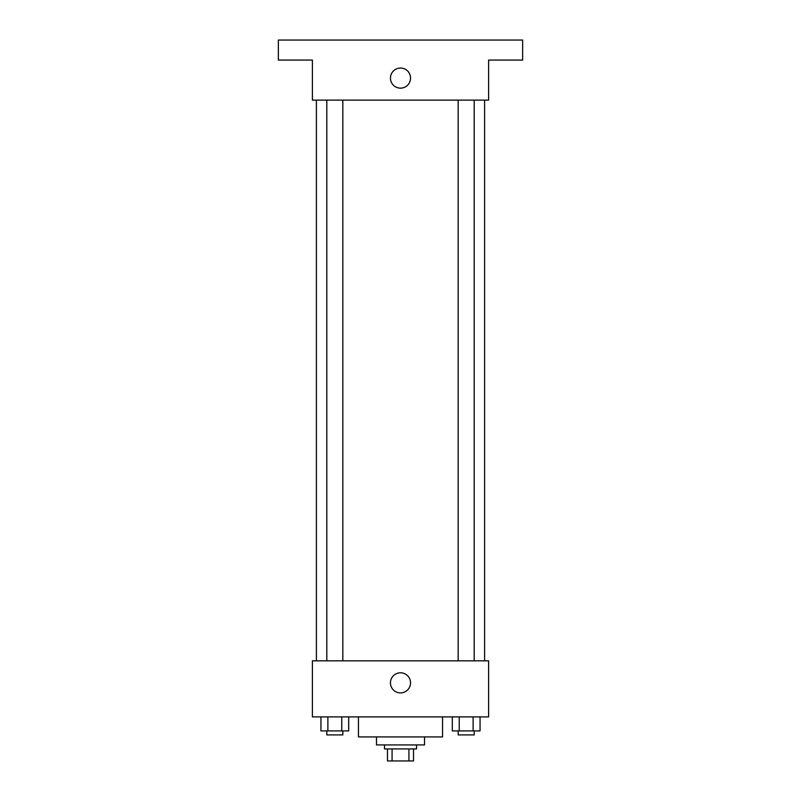 <?xml version="1.0" encoding="UTF-8"?>
<svg xmlns="http://www.w3.org/2000/svg" width="801" height="801" viewBox="0 0 801 801"><rect width="100%" height="100%" fill="white"/><g stroke="black" fill="none" stroke-linecap="round" stroke-linejoin="round"><path stroke-width="1.2" d="M408.931 748.935L408.931 760.95L387.484 760.95L387.484 748.935M408.931 760.95L413.516 760.95L413.516 748.935L413.516 760.95M416.52 744.93L416.52 748.935L384.48 748.935L384.48 744.93M392.069 748.935L392.069 760.95M424.53 736.92L424.53 744.93L376.47 744.93L376.47 736.92M442.553 716.895L442.553 736.92L358.447 736.92L358.447 716.895M488.61 716.895L312.39 716.895L312.39 660.825L488.61 660.825L488.61 716.895M410.543 682.852A10.043 10.043 0 0 1 395.474 691.553A10.043 10.043 0 0 1 395.474 674.152A10.043 10.043 0 0 1 410.543 682.852M484.605 100.125L484.605 660.825M458.172 660.825L458.172 100.125M342.828 100.125L342.828 660.825M488.61 100.125L312.39 100.125L312.39 60.075L278.347 60.075L278.347 40.05L522.653 40.05L522.653 60.075L488.61 60.075L488.61 100.125M410.543 78.097A10.043 10.043 0 0 1 395.474 86.798A10.043 10.043 0 0 1 395.474 69.397A10.043 10.043 0 0 1 410.543 78.097M480.059 716.895L480.059 730.913L452.305 730.913L452.305 716.895M473.121 716.895L473.121 730.913M459.243 716.895L459.243 730.913M474.192 730.913L474.192 734.918L458.172 734.918L458.172 730.913M348.695 716.895L348.695 730.913L320.941 730.913L320.941 716.895M341.757 716.895L341.757 730.913M327.879 716.895L327.879 730.913M342.828 730.913L342.828 734.918L326.808 734.918L326.808 730.913M316.395 100.125L316.395 660.825M474.192 660.825L474.192 100.125M326.808 100.125L326.808 660.825"/></g></svg>
